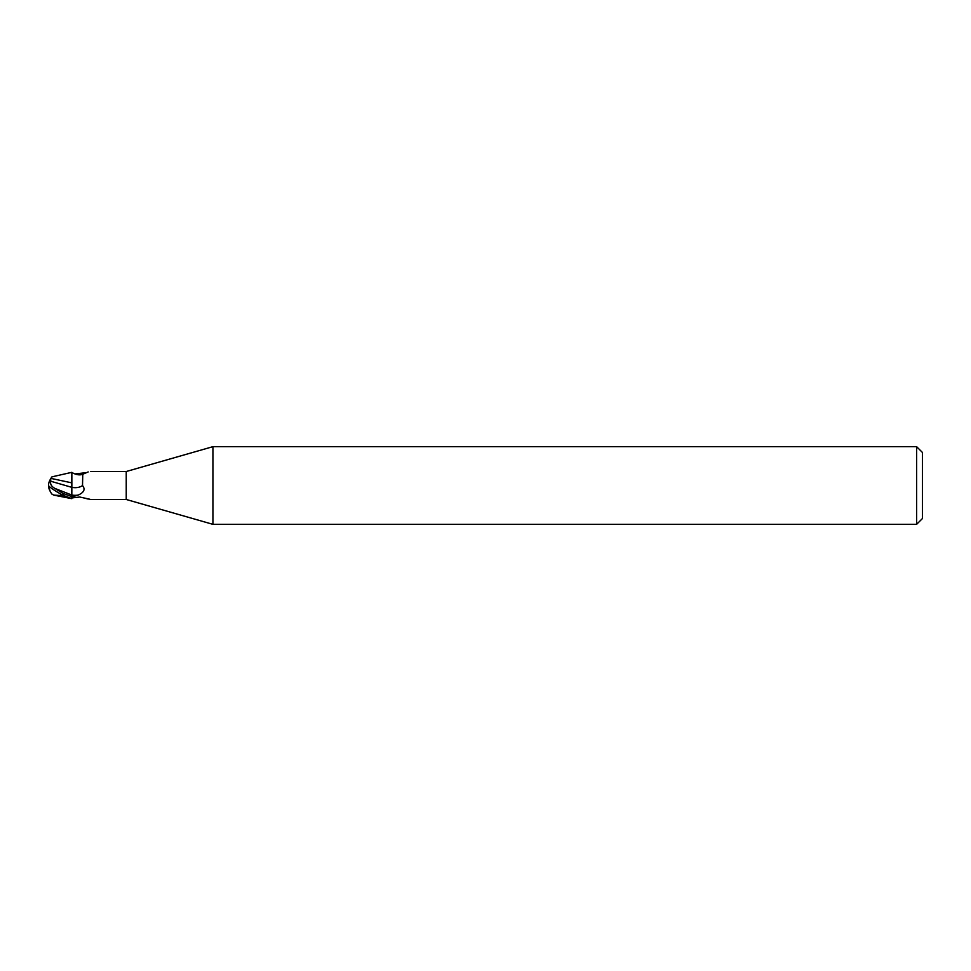 <?xml version="1.0" encoding="UTF-8"?>
<svg xmlns="http://www.w3.org/2000/svg" width="971" height="971" viewBox="0 0 971 971"><rect width="100%" height="100%" fill="white"/><g stroke="black" fill="none" stroke-linecap="round" stroke-linejoin="round"><path stroke-width="1.46" d="M212.928 524.34L126.23 499.482L126.23 471.518L212.928 446.66L916.624 446.66L922.45 452.486L922.45 518.514L916.624 524.34L212.928 524.34L212.928 446.66M916.624 524.34L916.624 446.66M51.839 493.984L53.733 495.125L71.854 498.669L71.854 496.654L78.068 495.125C84.064 492.491 85.545 489.299 82.511 485.536L82.766 474.261L88.191 471.93M71.866 497.565L71.854 496.654M71.854 496.63L63.115 493.486L54.886 488.413C51.451 486.507 50.055 484.104 50.723 481.228L71.757 487.333L71.769 482.793L71.854 487.357L71.854 472.476C76.114 474.843 79.756 475.438 82.766 474.261M71.854 472.476L71.757 482.975L71.854 472.331L51.961 476.846A14.055 14.055 0 0 0 50.443 479.261M126.23 499.482L90.825 499.482M90.825 471.518L126.23 471.518M74.973 497.067L73.383 497.54M74.124 497.273A15.038 10.705 -28.5 0 0 72.971 497.807L79.731 497.018L89.866 499.24M88.191 499.07L84.841 498.184M71.757 487.321L71.818 495.052L71.854 487.357A15.852 11.288 -151.5 0 0 82.511 485.536M74.973 473.933L84.841 472.816M79.731 473.982A15.791 11.251 -151.5 0 0 82.814 474.2M71.854 474.394L71.854 472.343M71.854 482.866L51.269 478.46L51.961 476.846M53.733 495.125L60.603 495.501L60.603 493.96M50.443 491.739A14.104 11.361 25 0 1 48.55 485.5A14.104 11.361 155 0 1 50.735 478.812L51.269 478.46M48.55 485.5A12.611 1.347 30.2 0 0 63.115 495.319L71.854 498.609M60.603 495.501L64.79 496.399M50.723 481.228L50.735 478.363M71.854 495.089A21.884 15.585 -151.5 0 0 78.068 495.125M54.922 488.437L71.818 495.052M63.115 495.319L63.115 493.486M48.999 486.204A14.055 14.055 0 0 0 51.961 494.154"/></g></svg>

